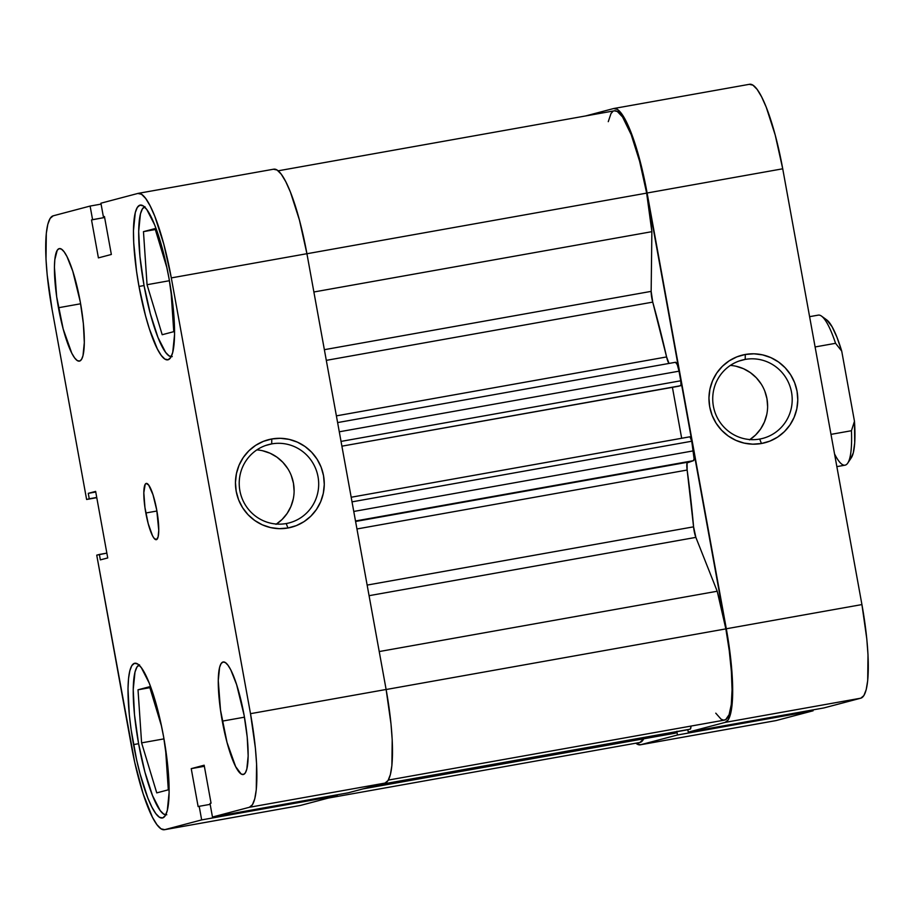 <?xml version="1.0" encoding="UTF-8"?>
<svg xmlns="http://www.w3.org/2000/svg" width="914" height="914" viewBox="0 0 914 914"><rect width="100%" height="100%" fill="white"/><g stroke="black" fill="none" stroke-linecap="round" stroke-linejoin="round"><path stroke-width="1.37" d="M171.192 356.711A76.205 15.012 79.9 0 1 144.046 285.499A76.205 15.012 79.9 0 1 144.458 206.872M165.742 814.865A76.205 15.012 79.9 0 1 138.597 743.665A76.205 15.012 79.9 0 1 138.997 665.038M58.45 307.744A57.159 11.265 79.9 0 1 59.33 248.585A57.159 11.265 79.9 0 1 80.295 301.963L72.777 271.218L66.939 256.491L64.106 251.796L61.478 249.145L59.147 248.619L57.216 250.265L54.806 259.702L54.417 267.139L56.668 296.719L63.192 329.04L71.795 353.215L74.628 357.911L77.256 360.562L79.587 361.087L81.517 359.442L82.991 355.695L84.317 342.567L83.368 323.705L80.295 301.963A57.159 11.265 79.9 0 1 79.415 361.121A57.159 11.265 79.9 0 1 58.45 307.744L80.615 303.779L58.45 307.744M222.285 721.135A57.159 11.265 79.9 0 1 223.165 661.976A57.159 11.265 79.9 0 1 244.129 715.365L236.612 684.609L230.785 669.893L227.952 665.198L225.324 662.536L222.993 662.022L221.062 663.667L219.589 667.403L218.263 680.53L220.503 710.109L227.026 742.431L235.641 766.606L241.102 773.964L243.432 774.478L245.363 772.833L246.826 769.097L248.162 755.969L247.214 737.095L244.129 715.365A57.159 11.265 79.9 0 1 243.25 774.524A57.159 11.265 79.9 0 1 222.285 721.135L244.461 717.182L222.285 721.135M145.829 512.994A28.574 5.633 79.9 0 1 146.274 483.415A28.574 5.633 79.9 0 1 156.751 510.103L152.992 494.737L148.662 485.026L146.183 483.437L145.212 484.26L143.818 492.692L144.938 507.487L148.205 523.642L152.501 535.73L153.918 538.083L156.397 539.671L158.099 536.975L158.762 530.406L156.751 510.103A28.574 5.633 79.9 0 1 156.305 539.683A28.574 5.633 79.9 0 1 145.829 512.994L156.911 511.017L145.829 512.994M138.997 286.448A78.593 15.481 79.9 0 1 140.208 205.102A78.593 15.481 79.9 0 1 169.033 278.507L166.005 263.495L158.693 236.212L154.706 224.993L146.788 209.523L143.167 205.867L139.968 205.159L137.306 207.421L135.283 212.562L133.467 230.614L133.718 242.816L136.552 271.287L138.997 286.448L145.52 315.73L149.336 328.732L157.357 348.965L161.252 355.42L164.863 359.076L168.062 359.785L170.724 357.523L172.746 352.381L174.574 334.33L173.272 308.395L169.033 278.507A78.593 15.481 79.9 0 1 167.822 359.842A78.593 15.481 79.9 0 1 138.997 286.448L144.058 285.545L138.997 286.448M133.547 744.602A78.593 15.481 79.9 0 1 134.758 663.256A78.593 15.481 79.9 0 1 163.583 736.661L160.556 721.649L153.244 694.377L149.245 683.146L141.327 667.677L137.717 664.021L134.518 663.313L131.856 665.575L129.834 670.716L128.531 678.554L128.006 688.768L129.308 714.714L131.09 729.441L136.574 759.603L140.071 773.884L147.874 798.105L151.907 807.119L155.791 813.574L159.413 817.23L162.612 817.95L165.274 815.688L167.296 810.535L169.113 792.495L167.81 766.549L163.583 736.661A78.593 15.481 79.9 0 1 162.372 817.996A78.593 15.481 79.9 0 1 133.547 744.602L138.608 743.699L133.547 744.602M271.721 443.896A40.49 39.69 75.2 0 0 239.879 490.692A40.49 39.69 75.2 0 0 286.196 523.551L287.956 527.995A45.254 44.352 -104.8 0 1 236.189 491.275A45.254 44.352 -104.8 0 1 271.778 438.971L271.721 443.896L265.563 445.518L271.721 443.896A40.49 39.69 -104.8 0 1 317.706 475.154A40.49 39.69 -104.8 0 1 289.304 522.865A40.49 39.69 -104.8 0 1 286.196 523.551A40.49 39.69 -104.8 0 1 240.199 492.292A40.49 39.69 -104.8 0 1 268.602 444.581A40.49 39.69 -104.8 0 1 271.721 443.896L271.778 438.971L280.449 438.309L289.098 439.371L297.404 442.148L305.025 446.5L311.685 452.27L317.112 459.251L321.122 467.157L323.533 475.691L324.276 484.523L323.305 493.32L320.677 501.74L316.461 509.452L310.851 516.17L304.054 521.631L296.319 525.619L287.956 527.995L279.284 528.669L270.624 527.595L262.329 524.83L254.709 520.466L248.048 514.696L242.61 507.716L238.611 499.809L236.189 491.275L235.458 482.443L236.418 473.646L239.057 465.237L243.261 457.514L248.871 450.796L255.68 445.335L263.415 441.348L271.778 438.971A45.254 44.352 -104.8 0 1 323.533 475.691A45.254 44.352 -104.8 0 1 287.956 527.995L286.196 523.551A40.49 39.69 75.2 0 0 318.026 476.754A40.49 39.69 75.2 0 0 271.721 443.896M138.117 193.38L273.732 169.181A90.497 17.834 -100.1 0 1 306.921 253.704L171.306 277.902L250.505 713.674L386.119 689.476L306.921 253.704L171.306 277.902A90.497 17.834 79.9 0 0 138.117 193.38A90.497 17.834 79.9 0 0 137.843 193.448L100.917 203.205L137.843 193.448L141.521 194.259L145.692 198.475L150.17 205.913L154.809 216.287L163.8 244.175L171.306 277.902L250.505 713.674L255.383 748.098L256.583 763.91L256.274 789.73L254.778 798.756L252.458 804.674L249.385 807.279L212.471 817.036L210.003 803.452L211.054 803.178L204.165 765.212L191.232 768.64L198.132 806.594L199.195 806.308L201.663 819.904L164.737 829.661L300.363 805.463L337.277 795.694L201.663 819.904L164.737 829.661L161.058 828.838L156.888 824.634L152.41 817.196L143.178 793.889L134.758 762.482L96.735 555.152L99.375 554.444L100.357 559.882L107.726 557.94L95.639 491.401L88.27 493.343L89.252 498.781L86.613 499.478L96.781 497.662L86.613 499.478L52.075 309.423L86.613 499.478L89.252 498.781L88.27 493.343L95.753 492.006L88.27 493.343L95.639 491.401L107.726 557.94L100.357 559.882L99.375 554.444L106.858 553.119L96.735 555.152L131.273 745.207A90.497 17.834 79.9 0 0 164.463 829.718L300.078 805.52A90.497 17.834 -100.1 0 0 300.363 805.463L337.277 795.694L337.117 794.803L337.277 795.694L201.663 819.904L199.195 806.308L198.132 806.594L191.232 768.64L204.359 766.298L191.232 768.64L204.165 765.212L211.054 803.178L210.003 803.452L212.471 817.036L348.085 792.838L385.011 783.081L388.073 780.476L390.392 774.558L391.889 765.532L392.197 739.712L390.998 723.899L386.119 689.476L306.921 253.704L299.415 219.977L290.423 192.089L285.785 181.703L281.306 174.266L277.136 170.061L273.457 169.239M52.075 309.423L47.197 275.011L45.997 259.188L46.306 233.367L47.802 224.353L50.121 218.423L53.195 215.818L90.109 206.061L92.577 219.657L91.526 219.931L98.415 257.885L111.348 254.469L104.447 216.515L103.385 216.789L100.917 203.205L103.385 216.789L104.447 216.515L111.348 254.469L98.415 257.885L91.526 219.931L104.63 217.498L92.577 219.657L90.109 206.061L53.195 215.818A90.497 17.834 79.9 0 0 52.075 309.423M348.085 792.838L385.011 783.081L249.385 807.279L212.471 817.036L348.085 792.838M101.088 204.108L90.109 206.061L101.088 204.108M300.363 805.463L164.737 829.661A90.497 17.834 79.9 0 1 164.463 829.718M249.385 807.279L385.011 783.081A90.497 17.834 -100.1 0 0 386.119 689.476L250.505 713.674A90.497 17.834 79.9 0 1 249.385 807.279M210.163 804.354L199.195 806.308L210.163 804.354M96.735 497.445L89.252 498.781L96.735 497.445M104.459 216.607L103.385 216.789L104.459 216.607M276.474 524.053A40.49 39.69 75.2 0 0 292.754 480.079A40.49 39.69 75.2 0 0 256.868 449.894M276.017 524.35L282.106 519.46L287.133 513.451L290.892 506.55L293.245 499.021M294.114 491.149L293.451 483.255L291.292 475.611M287.716 468.539L282.849 462.301L276.896 457.126L270.076 453.23L262.649 450.762M149.576 686.734L138.014 689.796L149.862 687.682L138.014 689.796L141.601 742.865L163.972 738.878L141.601 742.865L156.751 792.884L168.313 789.822L165.491 748.098L168.313 789.822L156.751 792.884L141.601 742.865L138.014 689.796L149.576 686.734L161.561 726.299L149.576 686.734M166.782 814.785L163.686 814.088L160.178 810.547L152.501 795.546L144.915 772.056L138.597 743.665L134.495 714.679L133.227 689.522L134.998 672.019L136.951 667.026L139.534 664.832M155.026 228.58L143.464 231.642L155.311 229.528L143.464 231.642L147.051 284.711L169.433 280.712L147.051 284.711L162.201 334.73L173.763 331.668L170.941 289.944L173.763 331.668L162.201 334.73L147.051 284.711L143.464 231.642L155.026 228.58L167.011 268.145L155.026 228.58M172.243 356.62L169.136 355.934L165.628 352.393L157.951 337.392L150.376 313.902L144.046 285.499L139.945 256.514L138.677 231.356L140.448 213.865L142.413 208.872L144.995 206.678M759.694 439.063A40.49 39.69 75.2 0 0 791.535 392.255A40.49 39.69 75.2 0 0 745.218 359.408L745.276 354.472A45.254 44.352 -104.8 0 1 797.042 391.203A45.254 44.352 -104.8 0 1 761.465 443.507L759.694 439.063A40.49 39.69 -104.8 0 1 713.708 407.793A40.49 39.69 -104.8 0 1 742.111 360.093A40.49 39.69 -104.8 0 1 745.218 359.408A40.49 39.69 -104.8 0 1 791.216 390.666A40.49 39.69 -104.8 0 1 762.813 438.377A40.49 39.69 -104.8 0 1 759.694 439.063L761.465 443.507L752.782 444.17L744.133 443.096L735.839 440.331L728.207 435.978L721.557 430.197L716.119 423.228L712.12 415.322L709.698 406.787L708.956 397.956L709.927 389.158L712.566 380.738L716.77 373.026L722.38 366.308L729.189 360.847L736.913 356.848L745.276 354.472L753.959 353.809L762.607 354.883L770.902 357.648L778.534 362.001L785.183 367.782L790.621 374.751L794.62 382.669L797.042 391.203L797.785 400.035L796.814 408.821L794.175 417.241L789.97 424.953L784.361 431.671L777.563 437.132L769.828 441.131L761.465 443.507A45.254 44.352 -104.8 0 1 709.698 406.787A45.254 44.352 -104.8 0 1 745.276 354.472L745.218 359.408L739.072 361.03L745.218 359.408A40.49 39.69 75.2 0 0 713.388 406.204A40.49 39.69 75.2 0 0 759.694 439.063M749.971 439.565A40.49 39.69 75.2 0 0 766.252 395.579A40.49 39.69 75.2 0 0 730.366 365.406M613.922 108.48A90.497 17.834 79.9 0 1 647.112 193.003L782.727 168.793L647.112 193.003L726.31 628.775L861.925 604.577L782.727 168.793A90.497 17.834 -100.1 0 0 749.537 84.282L613.922 108.48A90.497 17.834 79.9 0 0 613.637 108.538L585.634 115.941L613.637 108.538L617.327 109.36L621.486 113.565L625.976 121.002L630.614 131.388L639.606 159.276L643.627 175.717L729.132 646.232L732.388 679.011L732.08 704.831L730.583 713.845L728.252 719.775L725.19 722.38L860.805 698.182L823.891 707.939L688.276 732.137L725.19 722.38L688.276 732.137L687.842 729.76L688.276 732.137L823.891 707.939L860.805 698.182L863.879 695.577L866.198 689.647L867.694 680.633L868.003 654.812L866.803 638.989L861.925 604.577L782.727 168.793L775.221 135.078L766.229 107.178L761.591 96.804L757.112 89.366L752.942 85.162L749.263 84.339M676.92 732L677.468 734.993L640.543 744.761L635.847 743.185A90.497 17.834 79.9 0 0 640.268 744.819A90.497 17.834 79.9 0 0 640.543 744.761L677.468 734.993L813.083 710.795L812.912 709.892L813.083 710.795L776.157 720.552L813.083 710.795L677.468 734.993L676.92 732M776.157 720.552L640.543 744.761L776.157 720.552A90.497 17.834 -100.1 0 1 775.883 720.62L640.268 744.819M861.925 604.577L726.31 628.775A90.497 17.834 79.9 0 1 725.19 722.38L860.805 698.182A90.497 17.834 -100.1 0 0 861.925 604.577M749.526 439.863L755.615 434.973L760.631 428.963L764.401 422.062L766.755 414.533M767.623 406.661L766.96 398.755L764.801 391.123M761.213 384.04L756.358 377.802L750.394 372.638L743.573 368.742L736.147 366.263M850.717 458.531L853.299 452.864L854.716 442.856L854.464 421.263L841.725 351.125A71.452 14.076 -100.1 0 0 826.759 319.923L821.526 316.118A76.205 15.012 79.9 0 1 835.556 343.31L815.105 346.954L835.556 343.31A76.205 15.012 -100.1 0 0 818.281 315.124L809.598 316.667M836.858 466.631L845.05 465.169A76.205 15.012 -100.1 0 0 851.448 430.723L830.997 434.367L851.448 430.723A76.205 15.012 79.9 0 1 847.746 463.112A76.205 15.012 79.9 0 1 834.539 453.904M847.746 463.112L851.345 457.731A71.452 14.076 -100.1 0 0 854.464 421.263L841.725 351.125L835.556 343.31L841.725 351.125L836.904 337.117L832.037 326.664L826.724 319.9M854.464 421.263L851.448 430.723L854.464 421.263M715.765 713.171L721.077 719.169L723.454 720.118L725.613 719.695L729.098 714.702L731.291 704.534L732.068 689.819L731.383 671.504L729.269 650.757L725.853 628.889L386.131 689.522L725.853 628.889L717.216 591.244L695.862 537.375L693.577 526.83A266.739 52.555 -100.1 0 0 687.145 470.036L356.951 528.966L687.145 470.036L687.077 462.907L693.383 460.69L694.103 458.839L691.749 441.233L689.99 436.789L351.182 497.239L690.001 436.778A4.764 0.937 -100.1 0 0 689.99 436.789A4.764 0.937 -100.1 0 1 691.749 441.233L352.027 501.855L691.749 441.233L693.498 450.831L353.764 511.452L693.498 450.831A9.528 1.874 -100.1 0 1 693.383 460.69L355.5 520.98L687.591 462.221A9.528 1.874 -100.1 0 0 687.145 470.036L693.577 526.83A9.528 1.874 -100.1 0 0 695.862 537.375L717.216 591.244L379.23 651.556L717.216 591.244A88.121 17.366 -100.1 0 1 725.853 628.889A88.121 17.366 -100.1 0 1 724.494 720.095L388.301 780.088M313.879 291.989L651.865 231.676A88.121 17.366 -100.1 0 0 646.655 193.117L306.933 253.738L646.655 193.117L639.617 161.298L631.186 134.644L622.548 116.958L617.293 111.462L614.311 110.823A88.121 17.366 -100.1 0 1 646.655 193.117L651.865 231.676L651.156 291.372L651.865 231.676L313.879 291.989M367.154 585.086L693.577 526.83L367.154 585.086M336.398 415.859L666.592 356.94A266.739 52.555 -100.1 0 0 652.733 302.111L326.309 360.356L652.733 302.111L651.156 291.372L324.367 349.685L651.156 291.372A9.528 1.874 -100.1 0 0 652.733 302.111L666.592 356.94A9.528 1.874 -100.1 0 0 669.002 363.441L666.592 356.94L336.398 415.859M679.022 371.175L677.285 364.686L675.492 362.287L337.62 422.576L675.526 362.275A9.528 1.874 -100.1 0 0 675.492 362.287A9.528 1.874 -100.1 0 1 679.022 371.175L680.759 380.784L679.022 371.175L339.288 431.796L679.022 371.175M612.848 111.462L611.009 113.53L608.267 121.665M639.949 742.454L643.707 738.798A88.121 17.366 -100.1 0 1 639.846 742.476L328.366 798.059M674.646 733.279A9.528 1.874 -100.1 0 0 674.681 733.279L363.087 788.873L674.703 733.268L676.577 732.777L676.966 731.234M688.311 729.669L690.504 728.904L690.973 726.082A9.528 1.874 -100.1 0 1 690.184 729.178L376.694 785.275L688.311 729.669A4.764 0.937 -100.1 0 0 688.299 729.669A4.764 0.937 -100.1 0 0 688.311 729.669L376.694 785.275M681.673 438.263L672.418 387.342L681.673 438.263M678.976 386.165L680.987 385.262L680.759 380.784L341.036 441.405L680.759 380.784A4.764 0.937 -100.1 0 1 680.702 385.708L341.905 446.169L678.976 386.165M369.073 595.688L695.862 537.375L369.073 595.688M378.556 784.783L690.184 729.178L378.556 784.783M363.075 788.873L674.681 733.279A9.528 1.874 -100.1 0 0 674.703 733.268L364.949 788.382L676.577 732.777A4.764 0.937 -100.1 0 0 676.954 731.703M355.592 521.46L687.591 462.221L355.592 521.46M278.153 170.815L614.345 110.823"/></g></svg>
